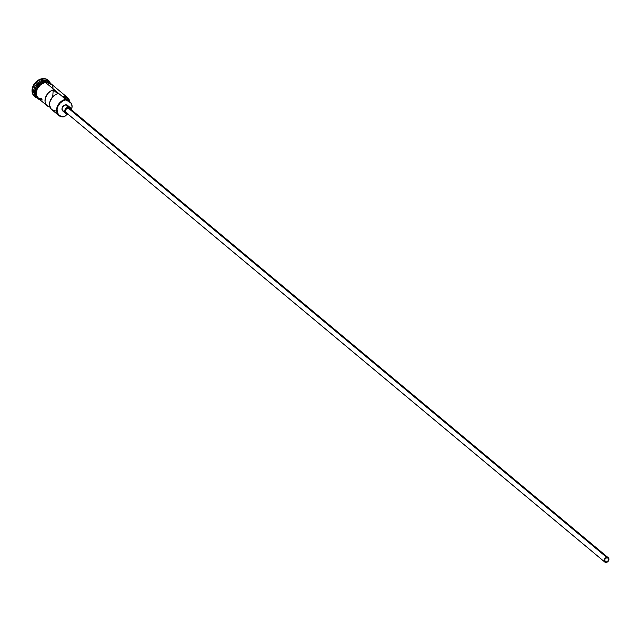 <?xml version="1.0" encoding="UTF-8"?>
<svg xmlns="http://www.w3.org/2000/svg" width="641" height="641" viewBox="0 0 641 641"><rect width="100%" height="100%" fill="white"/><g stroke="black" fill="none" stroke-linecap="round" stroke-linejoin="round"><path stroke-width="0.96" d="M64.084 97.953A5.529 4.263 129.8 0 0 64.533 98.081L68.138 101.094A5.529 4.263 -50.2 0 1 66.672 100.381A5.529 4.263 -50.2 0 1 66.111 99.78A9.311 7.171 129.8 0 0 65.887 99.812L62.738 100.99L59.958 103.257L57.97 106.278L57.081 109.595L57.426 112.696L58.94 115.108L61.408 116.478L64.453 116.582A9.311 7.171 129.8 0 0 64.669 116.534L64.453 116.582A9.311 7.171 -50.2 0 1 57.081 109.595A9.311 7.171 -50.2 0 1 65.887 99.812L65.735 99.331A9.679 7.46 129.8 0 0 56.584 109.499A9.679 7.46 129.8 0 0 64.244 116.758L64.669 116.534A9.311 7.171 -50.2 0 1 64.453 116.582L64.244 116.758A9.679 7.46 -50.2 0 1 58.788 115.476A9.679 7.46 -50.2 0 1 57.418 106.262A9.679 7.46 -50.2 0 1 65.735 99.331L45.431 82.393A9.679 7.46 129.8 0 0 37.114 89.323A9.679 7.46 129.8 0 0 38.484 98.538L47.242 105.837A9.679 7.46 -50.2 0 1 45.663 97.128A9.679 7.46 -50.2 0 1 53.219 89.916L57.73 93.682A9.679 7.46 129.8 0 0 50.174 100.885A9.679 7.46 129.8 0 0 51.753 109.603L58.788 115.476M606.37 561.981L604.535 560.45L606.37 561.981L605.008 561.612L604.543 560.25L605.256 558.68L606.723 557.83A2.308 1.779 -50.2 0 1 608.021 558.135A2.308 1.779 -50.2 0 1 608.349 560.33A2.308 1.779 -50.2 0 1 606.37 561.981A2.308 1.779 -50.2 0 1 605.072 561.676A2.308 1.779 -50.2 0 1 604.743 559.481A2.308 1.779 -50.2 0 1 606.723 557.83L608.093 558.191L608.549 559.561L607.836 561.123L606.37 561.981M66.76 112.912L65.759 112.183L65.558 110.372L66.327 108.986L68.09 107.96A2.764 2.131 129.8 0 0 65.711 109.948A2.764 2.131 129.8 0 0 66.103 112.576L604.775 562.029A2.764 2.131 -50.2 0 1 604.383 559.393A2.764 2.131 -50.2 0 1 606.763 557.414L68.09 107.96L69.388 108.153L70.173 109.114M608.317 557.782L69.645 108.329A2.764 2.131 129.8 0 0 68.09 107.96L606.763 557.414A2.764 2.131 -50.2 0 1 608.317 557.782A2.764 2.131 -50.2 0 1 608.71 560.41A2.764 2.131 -50.2 0 1 606.338 562.389A2.764 2.131 -50.2 0 1 604.775 562.029M64.268 111.558L62.345 110.5L62.081 108.089L63.627 105.741L65.454 104.876A3.686 2.844 129.8 0 0 62.281 107.52A3.686 2.844 129.8 0 0 62.81 111.029L65.51 113.289A3.686 2.844 -50.2 0 1 64.989 109.779A3.686 2.844 -50.2 0 1 68.162 107.135L65.454 104.876L67.185 105.124L68.363 107.007M67.545 113.778A3.686 2.844 -50.2 0 1 65.51 113.289M44.71 81.175A9.495 7.315 129.8 0 0 43.884 81.279L42.53 79.075A10.601 8.165 129.8 0 0 32.891 88.113A10.601 8.165 129.8 0 0 37.082 97.945A10.601 8.165 -50.2 0 1 34.918 96.759A10.601 8.165 -50.2 0 1 33.412 86.671A10.601 8.165 -50.2 0 1 42.53 79.075L42.074 78.699A10.601 8.165 129.8 0 0 32.963 86.295A10.601 8.165 129.8 0 0 34.47 96.382A10.601 8.165 129.8 0 0 34.694 96.567M36.257 96.663A9.679 7.46 -50.2 0 1 34.494 87.432A9.679 7.46 -50.2 0 1 42.907 80.285A9.679 7.46 129.8 0 0 34.582 87.216A9.679 7.46 129.8 0 0 35.96 96.43L36.866 97.184M49.998 107.119A9.679 7.46 -50.2 0 1 47.242 105.837M44.077 81.263A9.679 7.46 129.8 0 0 36.2 87.28A9.679 7.46 129.8 0 0 36.056 96.222A9.679 7.46 129.8 0 1 36.2 87.28A9.679 7.46 129.8 0 1 44.077 81.263L44.678 81.76L44.077 81.263A9.679 7.46 129.8 0 1 48.179 81.703M36.184 96.519A9.679 7.46 -50.2 0 1 35.736 87.424A9.679 7.46 -50.2 0 1 43.812 81.038L43.884 81.279A9.495 7.315 129.8 0 0 34.926 92.905M39.277 99.195A9.767 7.532 -50.2 0 1 36.801 89.908A9.767 7.532 -50.2 0 1 45.439 82.312L44.99 81.936A9.767 7.532 129.8 0 0 36.513 89.099A9.767 7.532 129.8 0 0 38.204 98.418M50.27 107.167L47.69 106.182L45.864 104.179L45.038 101.414L45.303 98.257L47.658 93.69L50.23 91.343L53.219 89.916L52.722 96.831L53.219 89.916L57.73 93.682L54.741 95.108L52.169 97.456L49.814 102.023L49.549 105.18L51.176 109.058L53.411 110.581L56.248 110.997M69.637 102.207L68.723 99.427L66.76 97.496L62.498 96.767M64.533 98.081L68.138 101.094A7.924 6.106 -50.2 0 1 70.246 102.111L66.64 99.099A7.924 6.106 129.8 0 0 64.533 98.081L66.976 99.403L68.01 100.974M43.316 82.385L45.134 81.663L45.439 82.312L48.628 82.417L51.681 84.34M34.494 96.406L32.435 93.37L32.05 89.836L33.068 86.062L35.327 82.625L38.492 80.037L42.074 78.699L45.535 78.819L48.347 80.373M48.267 80.301A10.601 8.165 129.8 0 0 48.051 80.109A10.601 8.165 129.8 0 0 42.074 78.699L42.53 79.075A10.601 8.165 -50.2 0 1 48.5 80.486A10.601 8.165 -50.2 0 1 50.054 82.401A10.601 8.165 129.8 0 0 42.53 79.075L43.812 81.038A9.679 7.46 -50.2 0 1 48.484 81.776M49.261 82.32L48.363 81.567A9.679 7.46 129.8 0 0 42.907 80.285A9.679 7.46 -50.2 0 1 48.636 81.816M49.581 82.601L48.179 82.04M41.681 83.162L38.764 85.549L36.681 88.714M36.056 90.453L35.768 93.882M36.104 95.453L37.699 97.985M39.341 99.235L36.553 95.829L36.2 92.576L37.138 89.091L40.599 84.604L45.439 82.312M53.075 87.985L52.089 85.061M51.16 83.915L48.596 82.497L45.431 82.393L42.162 83.61L39.269 85.974L37.202 89.115L36.281 92.56L36.633 95.781L38.508 98.554M39.397 99.163L42.314 99.94M67.577 97.6L50.887 83.675A9.679 7.46 129.8 0 0 45.431 82.393L62.129 96.318A9.679 7.46 -50.2 0 1 67.577 97.6A9.679 7.46 -50.2 0 1 69.741 101.687A9.679 7.46 129.8 0 0 62.129 96.318L65.887 99.812A9.311 7.171 -50.2 0 1 66.111 99.78L69.869 101.823L71.624 103.986L72.056 107.007L71.079 110.268M66.993 114.475L64.669 116.534A5.529 4.263 -50.2 0 1 66.993 114.475L67.978 113.858M70.246 102.111A7.924 6.106 -50.2 0 1 71.335 109.739M43.884 81.279A9.495 7.315 129.8 0 0 34.87 91.943M41.689 98.554A9.679 7.46 -50.2 0 1 34.686 90.878A9.679 7.46 -50.2 0 1 43.812 81.038M70.238 107.624L67.529 105.364A3.686 2.844 129.8 0 0 65.454 104.876L68.162 107.135A3.686 2.844 -50.2 0 1 70.238 107.624A3.686 2.844 -50.2 0 1 71.087 109.531M71.079 109.899L70.694 108.153L69.364 107.175L67.529 107.303L65.815 108.497L64.789 110.348L64.805 112.239L65.863 113.521L67.593 113.778M606.338 562.389L607.708 561.74L608.862 559.986L608.662 558.175L607.668 557.446L605.825 557.758L604.231 559.825L604.695 561.957L606.338 562.389M62.642 96.751A9.311 7.171 -50.2 0 1 69.524 101.51M34.47 96.382L34.918 96.759M52.658 85.149L45.134 81.663L40.143 84.011L37.482 86.936L35.511 92.384L35.904 95.821L37.987 98.842L40.255 100.012M48.051 80.109L48.5 80.486"/></g></svg>

